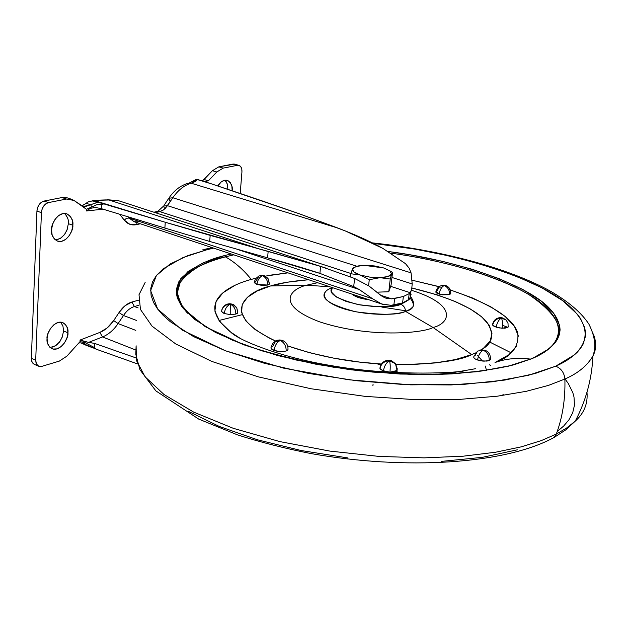 <?xml version="1.0" encoding="UTF-8"?>
<svg xmlns="http://www.w3.org/2000/svg" width="627" height="627" viewBox="0 0 627 627"><rect width="100%" height="100%" fill="white"/><g stroke="black" fill="none" stroke-linecap="round" stroke-linejoin="round"><path stroke-width="0.94" d="M364.232 265.346L374.186 265.903L383.583 267.925L364.232 265.346L383.583 267.925L389.955 270.903L391.585 274.054L392.526 272.486L391.123 284.642L392.526 272.486L389.594 270.637L392.526 272.486L391.585 274.054L387.956 276.538L379.978 277.667L369.805 277.118L360.243 275.026L353.918 271.993L352.499 268.834L356.301 266.412L358.503 265.895L364.232 265.346L383.583 267.925L389.931 270.888L391.585 274.054L390.245 279.023L379.978 277.667L369.264 279.705L368.605 285.732L369.264 279.705L360.243 275.026L350.916 273.764L350.587 276.86L350.916 273.764L352.499 268.834L353.706 267.306L352.499 268.834L350.916 273.764L360.243 275.026L369.264 279.705L379.978 277.667L369.805 277.118L360.243 275.026C354.412 273.043 351.833 270.974 352.499 268.834L356.301 266.412L364.232 265.346L357.366 266.295M390.637 286.351L388.787 291.751L390.245 279.023L388.787 291.751L377.007 292.174L388.787 291.751L391.076 285.066L390.637 286.351L410.246 292.699L390.637 286.351L391.123 284.642M379.978 277.667L390.245 279.023L391.585 274.054C390.59 276.154 386.726 277.361 379.978 277.667M93.102 200.326L108.996 199.982L118.331 200.656L108.996 199.982L259.076 248.919L165.262 222.264L93.917 200.452L87.365 202.207L86.283 203.305L87.365 202.207L90.398 201.181L92.984 200.969L97.224 202.364L90.594 204.739L91.84 206.934L97.193 204.543L102.373 204.167L102.593 203.407L97.577 202.38L90.594 204.739L86.283 203.305L90.594 204.739L85.343 206.573M50.042 347.444L55.004 346.096L59.33 342.271L62.073 337.592L63.586 331.032L67.928 332.757C69.072 337.365 60.686 352.162 52.049 348.722C48.161 346.002 46.5 342.655 47.056 338.682L47.652 343.533L49.76 347.17L53.044 349.043L56.994 348.878L61.007 346.715L64.487 342.898L66.909 338L67.928 332.757L67.371 327.945L65.326 324.292L62.081 322.356L58.139 322.45L54.079 324.567L50.544 328.407L48.075 333.368L47.056 338.682C45.896 334.05 54.243 319.276 62.857 322.607C66.838 325.366 68.523 328.744 67.928 332.757L63.586 331.032L62.904 325.868L60.521 322.145M55.325 239.929L60.223 238.511L64.346 234.764L66.94 230.203L68.374 223.69L72.834 225.218C73.782 229.929 66.329 244.075 57.418 241.089C52.856 238.088 50.897 234.326 51.539 229.803L52.135 234.953L54.283 238.934L57.629 241.16L61.658 241.301L65.757 239.349L69.315 235.611L71.791 230.658L72.834 225.218L72.27 220.116L70.185 216.119L66.885 213.823L62.857 213.611L58.719 215.516L55.105 219.27L52.582 224.286L51.539 229.803C50.568 225.069 57.982 210.946 66.862 213.823C71.533 216.856 73.524 220.657 72.834 225.218L68.374 223.69C68.86 220.155 67.567 216.738 64.503 213.439M227.875 189.37L227.311 183.977L225.007 180.176M217.781 185.976C220.406 181.642 223.58 179.761 227.311 180.333C231.269 182.959 232.891 186.454 232.17 190.812L231.896 186.321L230.375 182.661L227.836 180.521L224.638 180.239L221.284 181.877L217.781 185.976M372.681 298.828L359.302 289.556L353.714 286.61L359.302 289.556L238.08 249.617L359.302 289.556L372.626 298.781L381.537 303.946L390.95 305.325L402.597 302.943L403.357 296.508L394.634 298.483L393.881 304.949L402.597 302.943L408.428 300.043L409.188 293.648L403.357 296.508L409.188 293.648L408.428 300.043L409.486 299.087L402.597 302.943L403.357 296.508L391.695 298.852L385.958 298.186L382.423 296.547L369.107 286.084L379.688 294.51L385.417 297.997L391.695 298.852L380.448 295.152L391.695 298.852L394.634 298.483L393.881 304.949L390.95 305.325L382.478 304.283L376.968 301.767M159.838 211.636L163.913 209.63L167.472 205.68L356.881 266.256L167.472 205.68L163.537 206.095L167.472 205.68L172.793 197.74L411.069 272.855L409.11 268.097L405.473 263.661L382.94 248.433L345.171 230.893L338.196 228.165L191.266 183.233L195.06 181.618L197.356 179.573L211.667 183.915L299.15 213.729L338.196 228.165L191.266 183.233C184.44 185.083 178.28 189.918 172.793 197.74L165.536 208.14L162.777 210.421L159.838 211.636L350.987 273.513L159.838 211.636L156.295 211.707L159.838 211.636L155.222 212.639L159.838 211.636M412.205 283.945L411.069 272.855L412.205 283.945L391.953 277.463L412.205 283.945L411.665 289.353L410.246 292.699L409.188 293.648L410.834 291.861L412.01 287.064M82.905 343.463L96.417 349.263L137.54 363.926M90.421 347.005L86.048 345.242M234.694 164.141L218.831 166.845L212.428 170.693L202.255 180.921L204.049 179.487L207.913 180.654L204.049 179.487L212.428 170.693L216.785 171.986L223.173 168.122L218.831 166.845L233.056 164.062L239.02 165.403C241.121 166.28 242.1 168.475 241.936 171.97L240.196 193.516L241.936 171.97L241.787 169.118L240.87 166.853L239.326 165.512L237.39 165.324L223.173 168.122L218.831 166.845L212.428 170.693L216.785 171.986L223.173 168.122L237.39 165.324L233.056 164.062L234.67 164.133M198.124 179.73L202.27 180.984M196.635 180.121L195.467 179.824L197.842 179.581L211.667 183.915L261.051 200.53L299.15 213.729L345.171 230.893C360.298 236.943 372.893 242.79 382.94 248.433L405.473 263.661L409.11 268.097L411.069 272.855L172.793 197.74L168.788 198.257L172.793 197.74C178.28 189.918 184.44 185.083 191.266 183.233L187.638 183.397L191.266 183.233L197.356 179.573L195.82 179.588M354.584 278.466L369.107 286.084L354.584 278.466L320.593 266.404L354.584 278.466L353.714 286.61L354.584 278.466M87.365 202.207L93.917 200.452L92.984 200.969L103.98 203.924L102.593 203.407L102.373 204.167L103.98 203.924L108.542 205.256L93.917 200.452L108.996 199.982L259.076 248.919L320.593 266.404L268.16 251.364L267.588 257.83L319.903 273.38L353.714 286.61L319.903 273.38L320.593 266.404L319.903 273.38C305.153 268.505 287.715 263.316 267.588 257.83L268.16 251.364L210.163 235.391L165.262 222.264L164.877 228.056L209.708 241.45L267.588 257.83L209.708 241.45L210.163 235.391L209.708 241.45L164.877 228.056L165.262 222.264L103.98 203.924L101.84 204.324L101.613 208.736L164.877 228.056M83.117 206.628L90.594 204.739L91.84 206.934L97.185 204.551M81.91 205.687L86.283 203.305L82.356 205.617M95.343 207.443L101.613 208.736L95.343 207.443L90.343 208.368L86.322 210.978L103.047 209.175L86.322 210.978L86.401 209.269L86.322 210.978L90.343 208.368L95.343 207.443M382.399 304.252L134.053 221.676L129.084 218.039L126.536 218.267L124.248 220.108L119.632 214.238L124.248 220.108L126.536 218.267L129.084 218.039L372.626 298.781L129.084 218.039L128.159 216.84L134.045 221.676L137.446 222.162M135.816 357.845L94.669 343.431L88.564 342.397L102.546 336.942L135.424 349.882L102.546 336.942C108.447 334.536 113.636 330.084 118.111 323.587L135.793 330.374L118.111 323.587L123.48 315.499C126.654 310.765 130.291 307.771 134.405 306.532L131.936 302.01L138.512 300.2L131.936 302.01L134.405 306.532L138.159 307.928L134.405 306.532L138.653 305.349L134.405 306.532C130.291 307.771 126.646 310.757 123.48 315.499L136.42 320.405L123.48 315.499L119.02 312.567L113.691 320.569L107.248 327.874L99.85 332.412L80.076 340.053L79.997 341.66L66.854 356.175L59.361 361.089L41.915 366.34L38.662 366.215L36.413 363.95L35.7 360.149L31.358 358.338L36.93 211.095L41.421 212.639C42.04 207.278 44.407 203.924 48.506 202.592L44.008 201.071L62.002 197.552L66.493 199.041L48.506 202.592L44.008 201.071C39.901 202.403 37.542 205.742 36.93 211.095L41.421 212.639L35.7 360.149L31.358 358.338L32.071 362.124L34.328 364.389M34.485 364.459L33.059 363.519L31.742 361.309L31.358 358.338L36.93 211.095L37.573 207.67L39.14 204.559L41.406 202.239L44.008 201.071L62.002 197.552L67.175 197.826L62.002 197.552L66.493 199.041L48.506 202.592L45.904 203.759L43.647 206.087L42.072 209.206L41.421 212.639L35.7 360.149L36.076 363.127L37.393 365.345L39.446 366.466L41.915 366.34L59.361 361.089L66.854 356.175L79.997 341.66L80.076 340.053L83.799 341.425L94.669 343.431L94.45 347.585L96.417 349.263L94.45 347.585L85.123 342.663L79.997 341.66L85.123 342.663L83.744 343.839L85.123 342.663L94.45 347.585L94.669 343.431L136.231 357.993M208.76 180.419L216.785 171.986L208.76 180.419L205.209 181.861M82.623 206.158L73.962 200.436L86.401 209.269L91.84 206.934M66.493 199.041L71.666 199.323L73.962 200.436L66.493 199.041M52.652 347.107L56.673 344.96L60.153 341.151L62.575 336.268M63.021 326.228L60.968 322.576M57.214 239.726L61.313 237.782L64.863 234.051L67.34 229.114M67.81 218.596L65.717 214.599M227.585 185.02L226.057 181.36M124.248 220.108L129.765 224.262L136.521 224.638L140.354 223.776L136.521 224.638C131.607 225.626 127.516 224.113 124.248 220.108M131.936 302.01L125.055 305.725L119.02 312.567C122.767 306.979 127.077 303.46 131.936 302.01M409.486 299.087L411.163 294.079M373.089 384.124L372.908 385.715M101.84 204.324L101.613 208.736M137.141 222.703L136.521 224.638L137.141 222.703M119.02 312.567L123.48 315.499L118.111 323.587L113.691 320.569L119.02 312.567M113.691 320.569L118.111 323.587C113.636 330.084 108.447 334.536 102.546 336.942L99.85 332.412C105.093 330.288 109.709 326.346 113.691 320.569M102.546 336.942L88.564 342.397L80.076 340.053L99.85 332.412L102.546 336.942M108.996 199.982L105.861 199.911L108.996 199.982M164.76 208.869L163.537 206.095M169.917 201.181L168.788 198.257M83.744 343.839L92.772 347.852M100.822 350.861L96.417 349.263M211.667 183.915L207.702 182.614M83.085 206.612L86.401 209.269M389.03 360.219L391.475 360.697L389.5 360.791L395.512 363.707L389.5 360.791C384.249 361.081 381.067 363.668 379.946 368.558L383.426 370.933C384.335 365.878 386.357 362.5 389.5 360.791L391.475 360.697L395.512 363.707L397.189 368.605M388.865 360.212L389.5 360.791C386.357 362.5 384.335 365.878 383.426 370.933L389.939 372.156C390.425 367.014 390.276 363.229 389.5 360.791L388.865 360.212C384.257 360.415 381.318 362.814 380.056 367.414L379.946 368.558C381.067 363.668 384.249 361.081 389.5 360.791C390.276 363.229 390.425 367.014 389.939 372.156L395.629 371.49L397.032 370.533L397.173 369.436L397.04 370.526L395.512 363.707M279.901 339.952L280.277 340.485L282.487 340.453L280.277 340.485C284.235 342.467 286.202 345.971 286.186 351.002L287.95 349.858L288.052 348.863L287.762 350.093L286.186 351.002C286.202 345.971 284.235 342.467 280.277 340.485L275.778 340.869L280.277 340.485L279.901 339.952L277.636 340.187M237.798 312.301L236.81 308.006L235.776 306.642L233.44 304.973L230.289 304.189L233.949 305.231L236.81 308.006C231.426 301.861 234.137 305.78 232.398 304.197L230.289 304.189C233.949 306.007 235.799 309.307 235.823 314.096L237.68 312.967L237.798 312.301L237.398 313.304L235.823 314.096C235.799 309.307 233.949 306.007 230.289 304.189L230.211 314.605L235.823 314.096L230.211 314.605L230.289 304.189C225.336 304.44 222.42 306.869 221.519 311.478L224.27 313.516C224.999 308.758 227.005 305.647 230.289 304.189L230.046 303.742L230.289 304.189L232.398 304.197L230.109 303.742M254.209 282.62L256.898 284.462L262.517 285.465L267.745 285.042L269.414 284.062L267.784 278.223L265.307 276.413L262.501 275.723C266.005 277.4 267.753 280.504 267.745 285.042C267.753 280.504 266.005 277.4 262.501 275.723C259.468 277.048 257.603 279.955 256.898 284.462L267.745 285.042L269.187 284.337L269.5 283.443M435.922 291.453L439.088 294.149C439.911 289.729 441.62 286.868 444.222 285.544L439.935 285.99L444.222 285.544C447.929 287.205 449.716 290.262 449.567 294.706L450.789 293.311L449.567 294.706C449.716 290.262 447.929 287.205 444.222 285.544C441.62 286.868 439.911 289.729 439.088 294.149L449.567 294.706L441.808 294.808L437.027 293.279L435.922 292.315L435.945 291.422L437.09 290.724L439.935 285.99L437.293 288.255L435.922 291.453M500.73 317.615C496.529 317.764 493.833 319.919 492.65 324.073L492.665 325.162L496.176 327.192C497.078 322.568 498.841 319.527 501.451 318.069C496.717 318.32 493.794 320.679 492.665 325.162C493.794 320.679 496.717 318.32 501.451 318.069L506.177 320.076L501.451 318.069C502.454 320.162 502.697 323.563 502.18 328.266L508.16 327.059L508.278 326.244M490.863 365.423L489.232 364.749M475.023 355.713L477.531 351.073L483.174 350.227C480.353 351.849 478.472 355.109 477.523 360L483.895 361.168L489.201 360.549C489.389 355.627 487.383 352.186 483.174 350.227L477.531 351.073L473.879 356.504C473.322 357.766 474.537 358.934 477.523 360C478.472 355.109 480.353 351.849 483.174 350.227C487.383 352.186 489.389 355.627 489.201 360.549L490.392 359.647M271.326 347.021L272.925 346.128L275.778 340.869L272.674 343.51L270.95 347.75L271.742 349.208L274.046 350.43C274.853 345.43 276.93 342.123 280.277 340.485C276.93 342.123 274.853 345.43 274.046 350.43L280.363 351.614L286.186 351.002L282.346 351.622L277.353 351.285L274.046 350.43L270.974 348.157M221.582 310.953L221.519 311.478C222.42 306.869 225.336 304.44 230.289 304.189C227.005 305.647 224.999 308.758 224.27 313.516L230.211 314.605L224.27 313.516L222.334 312.544L221.582 310.945M254.554 281.727L256.004 281.037L259.022 275.911L264.312 275.739L262.501 275.723L265.77 276.632L268.403 279.039L264.312 275.739L260.362 275.504M450.703 294C451.064 289.823 449.371 286.994 445.617 285.497L441.674 285.348M500.902 317.615L502.87 317.983L501.451 318.069C498.841 319.527 497.078 322.568 496.176 327.192L502.18 328.266C502.697 323.563 502.454 320.162 501.451 318.069L502.87 317.983L506.177 320.076L508.003 323.297M410.152 298.131C415.536 304.879 414.008 309.299 405.559 311.4C405.277 307.888 403.702 305.529 400.841 304.322L406.32 301.375L400.841 304.322C403.702 305.529 405.277 307.888 405.559 311.4L410.215 309.236L412.668 307.089L413.311 306.078L413.271 301.877M471.723 354.592C460.014 360.784 434.824 364.122 396.146 364.616L411.994 364.553L435.334 362.931L455.516 359.545L471.723 354.592L433.108 327.513L405.559 311.4L433.108 327.513C449.88 323.289 458.478 305.09 411.445 290.27C458.478 305.09 449.88 323.289 433.108 327.513L471.723 354.592L475.517 352.93M317.583 282.706L306.76 285.167L329.998 286.829L306.76 285.167L317.583 282.706M481.364 349.717C493.049 343.267 494.742 333.862 486.427 321.502C474.271 308.233 449.434 297.073 411.892 288.012L437.105 294.831L455.03 301.438L470.062 308.821L481.575 316.753L489.044 324.974L492.007 333.196L490.165 341.096L483.378 348.338L481.371 349.717M277.879 342.036C215.931 313.931 247.062 291.289 270.511 285.983L287.127 282.236L308.594 279.713C291.884 281.131 279.195 283.224 270.511 285.983L306.76 285.167L270.511 285.983L257.109 291.03L247.508 297.261L242.21 304.495L241.599 312.489L245.909 320.969L255.181 329.598L269.195 338.016L275.519 341.002M543.805 352.578L543.758 352.609C560.452 341.84 567.176 323.744 540.545 302.559C514.109 281.382 451.495 261.208 390.989 253.183C443.885 260.299 499.39 276.491 529.462 294.988C557.513 314.393 565.656 330.594 553.884 343.588C549.558 348.98 542.284 353.91 532.072 358.37M187.473 313.163L187.52 313.21C176.986 301.101 174.533 290.842 180.176 282.44C190.389 269.618 205.468 261.091 225.406 256.851L224.678 255.542L231.159 253.966L224.678 255.542L225.406 256.851L233.793 254.844L225.406 256.851C234.882 262.196 243.495 269.72 251.262 279.415L255.973 278.169M265.096 276.146L287.965 272.855L271.397 275.018M438.963 286.594L412.19 280.23L441.839 287.401M448.571 289.4C490.118 303.35 513.184 317.913 517.769 333.086C519.156 346.802 511.569 356.614 495.017 362.531C506.02 358.636 517.769 357.484 530.254 359.075M532.48 358.417C554.566 349.09 571.573 331.597 549.197 308.061C527.182 284.493 456.777 260.095 388.27 251.505L410.113 254.821L442.325 261.287L472.468 269.359L499.617 278.843L522.832 289.509L541.172 301.085L553.727 313.218L559.692 325.515L560.083 329.857L559.527 334.128L557.56 339.152L554.84 343.204L549.338 348.643L532.48 358.417L508.105 366.27L476.982 371.725L440.405 374.397L400.081 374.053L358.072 370.651L316.58 364.365L277.777 355.548L243.589 344.709L215.547 332.467L194.707 319.457L181.626 306.321L177.37 298.076L176.399 293.624L176.399 289.29L178.758 281.86L188.116 271.413L203.72 262.572L224.678 255.542C206.549 259.907 191.917 267.627 180.764 278.702L176.289 292.104L183.241 308.476L205.327 326.73L243.589 344.709C276.562 355.681 312.403 364.044 351.12 369.805C388.669 373.668 422.096 375.048 451.401 373.927C477.296 371.85 498.167 368.786 514.03 364.749L532.48 358.417M564.88 379.029C577.922 373.363 587.272 365.682 592.93 355.995C596.41 349.482 596.543 342.13 593.322 333.94C596.543 342.13 596.41 349.482 592.93 355.995C587.272 365.682 577.922 373.363 564.88 379.029C565.444 398.811 562.591 417.151 556.306 434.064L566.479 428.116L575.265 421.125C584.074 413.256 587.977 403.623 586.982 392.228C587.977 403.623 584.074 413.256 575.265 421.125L566.479 428.116L556.306 434.064L554.174 437.442L549.581 439.833L554.174 437.442L556.306 434.064L541.266 440.609L521.303 446.832L495.495 452.247L463.149 456.197L424.064 457.867L378.974 456.401L329.857 451.087L279.94 441.62L233.268 428.312L193.712 412.135L163.992 394.485L145.103 376.827L136.38 360.345L136.106 345.775L136.38 360.345L145.103 376.827L163.992 394.485L193.712 412.135L233.268 428.312L279.94 441.62L329.857 451.087L378.974 456.401L424.064 457.867L463.149 456.197L495.495 452.247L521.303 446.832L541.266 440.609L556.306 434.064C562.591 417.151 565.444 398.811 564.88 379.029L548.531 385.37L526.39 391.287L497.336 396.193L460.571 399.313L416.085 399.689L365.243 396.389L311.11 388.771L258.261 376.843L211.761 361.403L175.693 343.933L152.016 326.118L140.432 309.409L139.006 294.721L145.15 282.44L139.006 294.721L140.432 309.409L152.016 326.118L175.693 343.933L211.761 361.403L258.261 376.843L311.11 388.771L365.243 396.389L416.085 399.689L460.571 399.313L497.336 396.193L526.39 391.287L548.531 385.37L564.88 379.029C564.269 372.744 561.22 368.464 555.726 366.184C561.22 368.464 564.269 372.744 564.88 379.029M202.756 249.828L207.122 249.679L213.603 248.135L207.122 249.679L202.756 249.828M373.386 243.386C450.789 250.98 538.272 277.628 568.901 305.608C599.82 333.493 581.448 355 555.726 366.184L534.996 373.559L504.97 380.04L463.721 384.375L410.732 384.853L348.51 379.75L283.584 368.127L225.32 350.728L182.112 330.021L157.706 309.15L150.637 290.575L156.429 275.472L170.168 263.967L187.943 255.581L207.122 249.679L183.194 257.462L163.083 268.881L156.405 275.496L152.58 281.75L150.77 288.357L151.068 295.301L153.544 302.488L157.463 308.821L163.028 315.224L170.278 321.69L193.578 336.613L225.32 350.728L264.328 363.252L308.813 373.465L356.504 380.73L404.823 384.617L451.119 384.939L492.947 381.749L528.302 375.338L555.726 366.184L574.387 354.882L577.224 352.233L580.336 348.628L583.204 343.972L585.453 336.284L585.516 332.365L584.63 327.404L580.445 318.438L577.553 314.456L562.866 300.772L541.814 287.777L515.449 275.856L484.836 265.284L451.009 256.318L414.98 249.123L373.386 243.386M502.446 325.264L507.831 327.372M493.394 321.933L493.802 322.082M557.223 431.541L563.712 425.992L568.971 419.761L572.678 412.832L574.465 405.222L574.003 396.985L572.819 392.651L568.36 383.622L565.029 378.959M406.774 310.953L381.835 307.081M218.98 320.491L242.249 314.668M489.609 342.013L511.193 352.829M477.265 355.195L482.453 361.058M485.274 366.05L486.505 370.322M398.647 372.744L396.28 371.184M380.942 364.859L376.521 363.699M475.493 368.715L450.946 372.979L435.263 374.437M230.54 331.981L219.662 321.439L214.881 311.141L216.08 301.493L222.914 292.825L234.859 285.395M450.319 289.94L472.539 297.99L490.816 306.815L505.001 316.337L514.406 326.259L518.443 336.237M516.672 345.885L508.858 354.788L495.017 362.531C506.052 358.628 517.831 357.484 530.356 359.091M450.695 293.107L449.575 292.151M473.879 356.504L473.855 357.735L475.156 358.926L480.596 360.791L486.92 361.081L489.201 360.549L490.306 359.78L490.447 358.793M287.66 345.885L309.432 352.68L334.011 358.213L360.117 362.155L381.451 364.028C348.612 362.124 317.348 356.073 287.66 345.885M492.595 324.159L492.665 325.162L493.927 326.228L499.076 327.905L505.017 328.203L508.231 326.949M380.087 367.367L379.946 368.558L381.114 369.812L386.53 371.764L389.939 372.156L397.04 370.526M501.937 395.582L503.175 394.595M188.124 411.202L219.238 426.431L257.501 439.801L301.172 450.531L348.024 457.961M441.11 461.409L482.367 457.349L517.314 449.81M180.176 282.44L177.308 292.801L180.866 304.22L191.259 316.259L208.501 328.391L232.225 340.077L261.71 350.775L295.866 359.953L333.274 367.171L372.266 372.046L411.053 374.358L447.858 374.013L481.074 371.098L509.32 365.823L531.351 358.895M240.321 338.47L230.72 332.122C194.746 303.068 227.836 285.716 251.262 279.415C243.495 269.72 234.882 262.196 225.406 256.851C202.372 263.003 173.726 274.783 177.966 297.425M433.108 327.513C422.136 333.423 368.77 338 319.629 321.847C274.391 304.824 290.552 288.686 306.76 285.167C290.552 288.686 274.391 304.824 319.629 321.847C368.77 338 422.136 333.423 433.108 327.513M325.437 291.837C319.903 298.295 329.99 304.941 355.697 311.784C381.6 315.193 398.223 315.067 405.559 311.4C398.999 314.464 371.388 316.956 343.714 308.782C317.325 300.059 322.811 290.309 331.989 287.926M400.841 304.322C394.508 307.418 380.244 307.496 358.041 304.55C336.056 298.695 327.466 293.044 332.271 287.589L331.385 291.97L336.197 296.916L346.245 301.477L360.031 304.926L375.346 306.681L389.72 306.462L400.841 304.322M352.1 294.181L358.479 297.543L368.707 299.706C360.65 298.648 355.117 296.814 352.108 294.181M497.572 361.418L498.042 361.536M262.501 275.723L259.022 275.911L255.51 278.803L254.296 282.032L256.898 284.462C257.603 279.955 259.468 277.048 262.501 275.723M392.463 272.447L389.931 270.888M107.123 199.707L118.315 200.648L326.111 268.168M38.631 366.199L34.399 364.42M238.879 165.356L234.616 164.117M67.191 197.834L71.18 199.159M410.066 298.28L410.834 291.861M94.042 207.404L93.282 207.49M134.053 221.676L138.12 221.911M93.423 200.326L105.861 199.911M153.897 212.216L156.382 211.675M157.8 211.37L163.529 206.118M163.945 205.491L168.781 198.281M169.243 197.607C174.181 190.467 180.341 185.717 187.724 183.358M195.467 179.824L189.323 182.99M82.889 343.455C80.468 342.608 78.877 342.679 78.116 343.682M85.938 345.203L81.048 342.953M203.344 181.25L197.842 179.581L195.89 179.565M280.003 339.959L282.487 340.453C286.492 342.224 288.31 345.359 287.95 349.858M237.68 312.967L236.81 308.006M269.414 284.062L268.403 279.039M479.968 349.976L484.804 350.117C488.997 351.88 490.831 355.101 490.306 359.78M221.833 309.871C223.228 305.858 225.971 303.821 230.046 303.742M508.16 327.059L508.011 323.32L506.177 320.076M413.311 306.078C414.071 303.296 413.201 300.161 410.716 296.673M136.106 345.775L135.8 354.365L139.931 369.711L155.88 390.895L198.704 419.087L237.649 434.926C260.495 442.239 284.979 448.454 311.094 453.587C404.799 470.234 505.354 464.372 554.244 437.364L565.915 429.754L575.265 421.125C586.041 400.488 591.927 378.779 592.93 355.995C595.101 349.827 596.849 339.944 588.91 324.151C581.55 312.857 568.846 301.932 550.812 291.383C508.027 267.705 440.797 250.204 372.367 242.876M212.036 247.61L204.582 249.358M463.126 371.223C437.097 374.186 380.55 374.437 331.197 365.596C281.672 357.578 239.114 340.657 230.72 332.122"/></g></svg>
